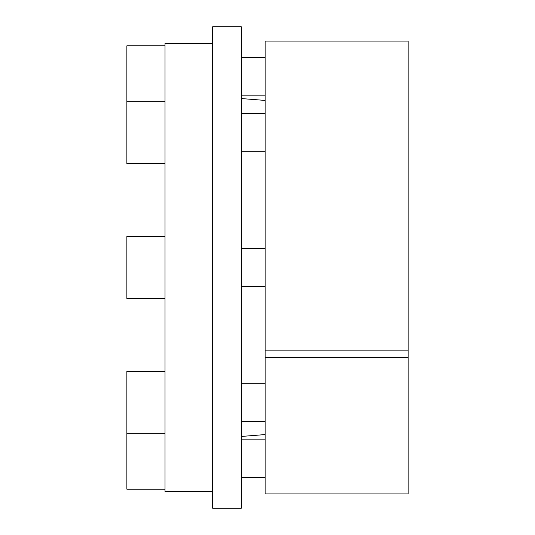 <?xml version="1.0" encoding="UTF-8"?>
<svg xmlns="http://www.w3.org/2000/svg" width="535" height="535" viewBox="0 0 535 535"><rect width="100%" height="100%" fill="white"/><g stroke="black" fill="none" stroke-linecap="round" stroke-linejoin="round"><path stroke-width="0.8" d="M212.676 491.565L165.001 491.565L165.001 43.435L212.676 43.435M408.138 357.454L408.138 493.945L265.119 493.945L265.119 357.454L408.138 357.454L408.138 41.055L265.119 41.055L265.119 357.454M265.119 350.846L408.138 350.846M212.676 508.25L241.278 508.25L241.278 26.75L212.676 26.75L212.676 508.25M165.001 298.49L126.862 298.49L126.862 236.51L165.001 236.51M165.001 489.184L126.862 489.184L126.862 371.35L165.001 371.35M165.001 163.65L126.862 163.65L126.862 45.816L165.001 45.816M265.119 100.426L241.278 98.547M265.119 434.574L241.278 436.453M241.278 248.434L265.119 248.434M241.278 286.566L265.119 286.566M241.278 383.274L265.119 383.274M241.278 421.413L265.119 421.413M126.862 433.33L165.001 433.33M241.278 439.121L265.119 439.121M241.278 477.26L265.119 477.26M241.278 57.74L265.119 57.74M241.278 95.879L265.119 95.879M241.278 113.587L265.119 113.587M241.278 151.726L265.119 151.726M126.862 101.67L165.001 101.67"/></g></svg>
